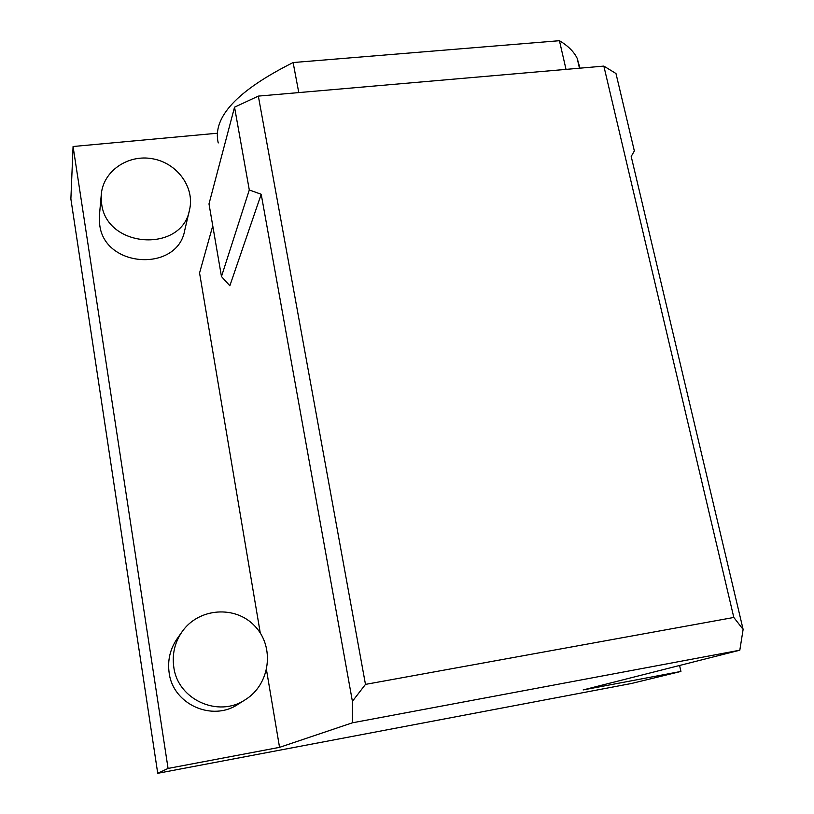<?xml version="1.0" encoding="UTF-8"?>
<svg xmlns="http://www.w3.org/2000/svg" width="814" height="814" viewBox="0 0 814 814"><rect width="100%" height="100%" fill="white"/><g stroke="black" fill="none" stroke-linecap="round" stroke-linejoin="round"><path stroke-width="1.22" d="M743.121 629.415L733.821 617.46L603.846 66.097L615.974 73.514L634.35 150.956L631.196 156.441L743.121 629.415L739.814 650.203L583.139 689.936L680.931 671.438L679.578 665.476M680.931 671.438L631.511 683.475L157.733 773.3L70.879 198.952L73.077 146.51L217.297 133.231M173.789 667.042C172.008 654.181 174.766 642.429 182.071 631.756C198.728 607.671 235.724 605.148 255.036 626.302C274.878 646.967 270.279 684.259 245.38 699.653C218.467 718.09 177.676 699.633 173.789 667.042M182.071 631.756L177.147 638.725C170.095 649.033 167.43 660.378 169.139 672.781C172.863 704.222 212.189 721.998 238.176 704.202L245.38 699.653M101.312 194.271L99.41 215.578L99.705 224.664C104.233 267.989 177.391 272.425 184.697 230.454L189.53 209.859C182.031 253.113 106.339 248.331 101.628 203.642L101.312 194.271C103.215 171.011 128.093 154.09 152.635 158.781C177.249 163.054 194.984 187.495 189.53 209.859M157.733 773.3L168.071 768.436L279.548 747.354L266.514 670.024M260.277 633.027L199.562 272.965L212.759 225.834M168.071 768.436L73.077 146.51M279.548 747.354L352.381 722.812L352.401 701.312L261.202 194.261L249.298 189.988L234.544 107.173L258.343 96.103L603.846 66.097M234.544 107.173L208.995 203.927L221.469 276.536L229.843 285.775L261.202 194.261M739.814 650.203L352.381 722.812M733.821 617.46L365.476 684.391L352.401 701.312M365.476 684.391L258.343 96.103M221.469 276.536L249.298 189.988M579.975 68.172L577.167 58.303C573.941 51.709 568.03 45.838 559.432 40.7L293.121 62.546C237.118 90.619 212.149 117.42 218.233 142.949M293.121 62.546L298.779 92.593M559.432 40.7L566.025 69.383M579.466 68.213L577.167 58.303"/></g></svg>
